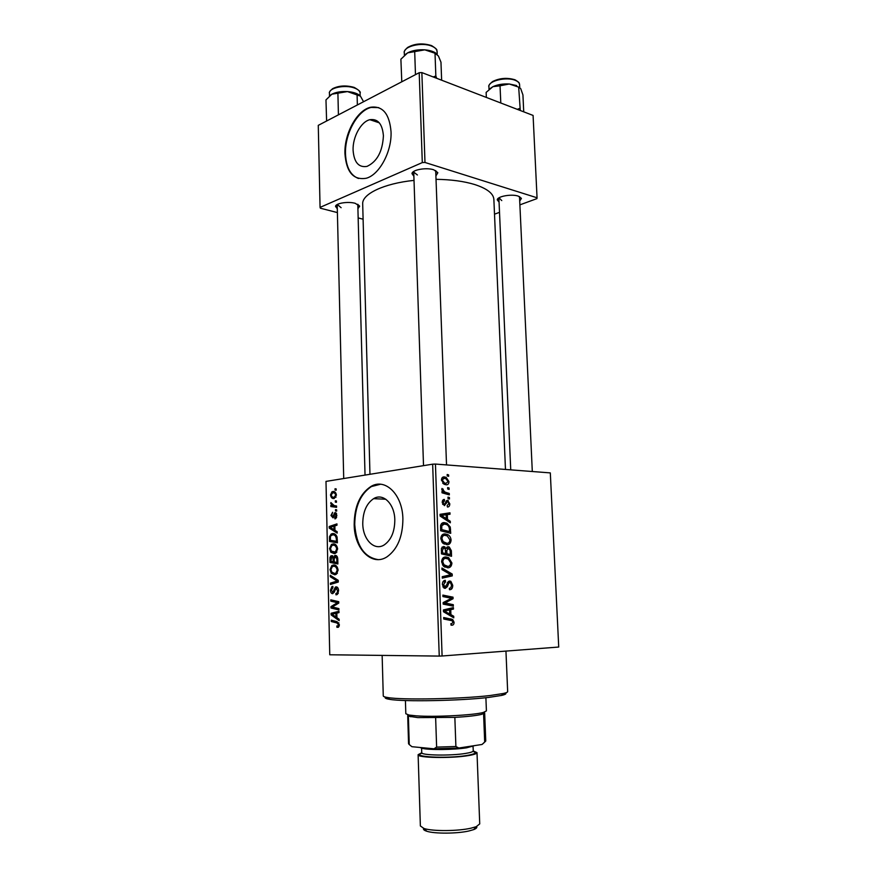 <?xml version="1.0" encoding="UTF-8"?>
<svg xmlns="http://www.w3.org/2000/svg" width="877" height="877" viewBox="0 0 877 877"><rect width="100%" height="100%" fill="white"/><g stroke="black" fill="none" stroke-linecap="round" stroke-linejoin="round"><path stroke-width="1.32" d="M394.814 519.94C394.639 503.847 383.096 492.622 373.613 498.662C366.509 503.508 362.892 511.839 362.76 523.635C362.826 539.618 374.468 551.436 384.356 544.825C391.23 539.881 394.716 531.594 394.814 519.94M402.894 518.932C402.587 494.409 385.069 477.581 370.828 486.538C359.932 493.883 354.385 506.544 354.176 524.534C354.22 548.794 371.947 567.024 387.152 556.731C397.511 549.177 402.762 536.571 402.894 518.932M380.508 484.247L371.399 486.56C360.502 493.904 354.955 506.566 354.747 524.556C356.369 545.626 364.141 557.301 378.042 559.592M337.305 208.748L335.54 206.413C335.617 203.223 348.136 201.239 355.251 203.321L359.658 206.161L358.024 208.529M365.029 475.093L357.794 204.264M413.889 176.321L411.982 173.635C412.047 169.787 426.332 167.233 433.753 169.787L437.831 172.747L436.11 175.564M446.525 464.92L435.705 170.566M499.068 202.105L497.259 199.846C497.226 196.36 511.532 193.773 518.219 196.097L521.42 198.41L519.82 200.877M532.306 471.519L519.502 196.591M505.47 469.447L493.872 199.419C493.466 193.521 487.064 188.555 474.654 184.521C464.032 181.287 451.227 179.555 436.242 179.325M414.032 180.377C383.731 183.468 361.839 194.113 362.694 204.001L369.962 474.293M383.413 135.76C382.394 123.931 377.888 118.57 369.897 119.7C360.94 121.651 352.521 137.207 353.091 150.307C354.056 162.377 358.693 167.737 366.992 166.4C377.121 161.653 382.591 151.436 383.413 135.76M391.032 131.66C389.454 113.758 382.668 105.613 370.653 107.246C356.917 110.14 344.091 133.863 344.946 153.782C346.382 172.221 353.475 180.377 366.235 178.25C379.335 174.874 391.986 151.557 391.032 131.66M378.7 107.619L371.201 107.432C357.465 110.327 344.639 134.038 345.494 153.957C346.141 167.189 350.471 175.367 358.496 178.491M445.088 533.918L447.676 534.586C449.605 535.529 450.745 537.36 451.085 540.046C450.778 543.203 449.408 544.77 446.952 544.727L442.447 542.764L440.78 538.621C441.109 535.343 442.545 533.775 445.088 533.918L443.795 534.049M447.511 519.48L450.274 521.256L450.329 522.802L440.122 516.071L440.057 514.317L449.967 512.804L450.022 514.24L447.336 514.602L447.511 519.48L445.615 519.688M454.067 622.231C454.045 624.15 453.343 625.148 451.962 625.224L451.041 625.148L450.855 623.679L451.732 623.777L452.894 622.199L452.148 620.741L443.729 619.019L443.674 617.529L452.664 619.48L454.067 622.231L452.894 622.253M449.638 581.012L450.844 581.319L452.729 585.332C452.718 588.248 451.644 589.717 449.495 589.728L449.331 588.281L450.789 587.875L451.556 585.255L450.427 582.624L448.925 582.854L447.347 586.669L445.209 588.368L443.992 588.072L442.381 584.499C442.414 581.955 443.345 580.574 445.165 580.344L445.549 581.802L443.565 584.52L445.088 586.91L449.408 581.023M441.942 568.033L452.192 574.04L452.258 575.882L442.293 578.151L442.238 576.682L450.789 574.742L441.997 569.601L441.942 568.033M445.9 556.972L448.64 557.662L451.918 563.023C451.611 566.213 450.23 567.803 447.774 567.814L443.258 565.928L441.591 561.784C441.92 558.474 443.356 556.873 445.9 556.972L445.001 557.038M447.182 474.49L448.596 474.906L448.651 476.321L447.226 475.937L447.182 474.49M442.096 655.996L558.726 647.04L550.317 472.9L435.441 464.065L442.096 655.996L439.245 656.084L432.657 464.174L435.441 464.065M448.103 546.722L449.287 547.04L451.348 550.723L451.545 556.27L441.449 553.88L441.416 548.377L443.63 546.492L446.152 548.432L447.676 546.755M450.921 614.645L453.716 616.246L453.771 617.825L443.466 611.729L443.411 609.932L453.398 607.608L453.453 609.077L450.745 609.658L450.921 614.645L448.498 614.7M447.127 603.409L453.299 604.692L453.354 606.16L443.203 604.121L443.148 602.576L451.556 598.289L442.94 596.59L442.885 595.099L453.025 597.182L453.08 598.717L444.716 603.036L447.127 603.409L443.181 603.551M449.769 503.738C449.791 505.897 449.013 506.994 447.456 507.027L447.138 505.59L448.871 503.628L448.037 501.797L447.084 501.973L444.42 505.645L442.249 502.565C442.216 500.57 442.918 499.517 444.343 499.419L444.518 500.844L443.159 502.674L443.915 504.132L444.792 504.1L446.283 500.942L447.566 500.285L449.769 503.738L448.871 503.847M450.252 527.033L450.712 533.326L440.638 530.76L440.583 525.542C441.295 523.361 442.578 522.385 444.453 522.615L447.018 523.262L450.252 527.033L449.046 527.165M444.365 476.913L446.185 477.384L448.969 481.616C448.838 483.841 447.917 484.904 446.229 484.806L444.2 484.29L441.449 480.026C441.646 477.779 442.611 476.737 444.365 476.913L442.918 477.132M447.654 487.568L449.068 487.985L449.123 489.399L447.698 489.015L447.654 487.568M446.36 492.567L449.265 493.444L449.32 494.88L442.03 492.808L441.986 491.361L443.499 491.811L441.789 489.41L442.008 488.456L444.76 491.953L446.36 492.567L442.83 493.038M447.994 497.138L449.419 497.544L449.473 498.958L448.048 498.596L447.994 497.138M332.942 543.904C335.431 543.641 336.998 545.341 337.634 548.991L335.65 553.244L334.334 553.661L330.826 552.236L329.577 548.596L331.495 544.354L333.83 543.915M334.959 530.355L337.141 531.67L337.174 533.095L329.226 528.107L329.193 526.518L336.954 523.876L336.987 525.202L334.861 525.871L334.959 530.355M339.366 624.753L338.522 627.187L336.943 627.318L336.812 625.981L337.952 625.959L338.434 624.687L336.9 622.944L331.276 621.519L331.243 620.171L337.064 621.64L339.366 624.753M336.176 586.856C337.656 587.009 338.467 588.314 338.588 590.747L337.305 594.474L336.001 594.858L335.869 593.532L337.031 593.126L337.667 590.703L335.869 588.303L334.334 592.096L332.646 593.685C331.298 593.576 330.585 592.424 330.486 590.221L331.879 586.636L332.843 586.373L332.953 587.689L331.396 590.221L332.909 592.249L335.31 587.119L336.176 586.856M330.256 575.279L338.248 580.344L338.292 582.043L330.465 584.466L330.432 583.128L337.13 581.056L330.289 576.704L330.256 575.279M333.413 564.974C335.913 564.755 337.481 566.498 338.116 570.182L336.198 574.369L334.806 574.808L331.298 573.306L330.037 569.622L331.89 565.446L334.016 564.974M335.036 488.763L336.165 488.895L336.187 490.199L335.069 490.1L335.036 488.763M439.245 656.084L329.752 654.779L325.992 481.396L432.657 464.174M335.222 555.404C336.68 555.437 337.524 556.588 337.755 558.857L337.875 563.966L329.982 562.431L329.993 557.432L331.002 555.766L333.677 557.125L335.496 555.404M336.932 617.704L339.136 619.239L339.169 620.686L331.133 614.909L331.089 613.275L338.96 611.28L338.993 612.628L336.834 613.122L336.932 617.704M334.027 607.388L338.895 608.594L338.928 609.943L330.98 608.013L330.947 606.621L337.557 602.696L330.826 601.183L330.793 599.835L338.741 601.677L338.774 603.091L332.153 607.037L334.027 607.388M336.867 515.49L335.694 518.636L334.904 518.866L334.773 517.573L336.154 515.523L335.244 513.911L333.052 517.868L330.969 515.468L332.613 512.278L331.67 515.446L332.482 516.717L335.146 512.606L336.867 515.49M337.075 537.031L337.393 542.808L329.522 541.449L329.511 536.691L331.155 534.027L332.536 533.589C334.532 533.304 336.034 534.444 337.075 537.031M332.8 491.526C334.696 491.164 335.902 492.348 336.406 495.067L334.203 498.498C332.24 498.892 331.002 497.697 330.508 494.902L331.945 491.811L334.104 491.591M335.31 500.811L336.439 500.964L336.461 502.269L335.343 502.148L335.31 500.811M334.258 505.645L336.549 505.996L336.582 507.323L330.87 506.555L330.837 505.229L332.021 505.404L330.881 502.554L334.258 505.645M335.507 509.636L336.636 509.789L336.669 511.094L335.54 510.973L335.507 509.636M494.507 214.185L499.506 212.344M520.006 204.823L536.921 198.619L537.053 197.785L533.084 115.435L421.859 72.583L424.983 162.464L537.053 197.785M419.206 72.703L318.274 125.356L320.061 207.389L422.297 162.585L419.206 72.703L421.859 72.583M320.061 207.389L320.379 208.2L337.393 212.585M358.265 217.956L363.1 219.206M424.983 162.464L422.297 162.585M337.316 204.484L341.12 207.696M498.991 197.807L501.765 200.581M413.944 171.311L413.747 172.122L417.397 174.983M336.187 490.155L335.069 490.1M337.853 562.848L329.982 562.431M330.991 557.443L329.993 557.432M334.51 557.125L333.677 557.125M330.87 561.28L333.315 561.751L332.898 557.487L331.791 556.851L330.87 561.28M334.236 561.751L333.315 561.751M333.578 556.862L332.01 556.851M334.323 557.487L332.898 557.487M334.236 561.927L336.911 562.442L336.79 558.66L335.233 556.72L334.181 559.131L334.236 561.927M337.842 562.442L336.911 562.442M337.25 556.731L335.42 556.72M337.755 558.66L336.79 558.66M333.293 573.284L331.298 573.306M338.116 570.149L337.196 570.16C336.593 567.364 335.321 566.071 333.359 566.301L332.295 566.63L330.947 569.59L330.037 569.622M330.947 569.59L331.879 572.221L334.817 573.481L335.836 573.163L337.196 570.16M337.185 573.459L334.817 573.481M335.025 583.052L330.432 583.128M338.27 581.034L337.13 581.056M332.46 576.682L330.289 576.704M338.149 593.477L336.132 593.521M338.303 593.104L337.031 593.126M338.588 590.692L337.667 590.703M338.018 588.138L336.275 588.182M331.396 590.199L330.486 590.221M334.225 592.326L332.569 592.359M334.444 591.8L333.26 591.832M338.423 627.252L336.943 627.318M339.256 626.003L337.502 626.09M339.366 624.643L338.434 624.687M335.803 621.311L331.276 621.519M332.964 614.832L331.133 614.909M335.913 613.341L331.977 614.251L335.99 616.991L335.913 613.341L336.801 613.056L331.089 613.275M336.801 613.056L338.982 612.508M336.921 616.948L335.99 616.991M335.891 607.849L330.98 608.013M333.172 606.544L330.947 606.621M338.763 602.652L337.557 602.696M338.752 602.192L335.463 602.291M335.946 601.03L330.826 601.183M336.527 517.627L334.773 517.573M336.867 515.544L336.154 515.523M336.647 513.955L335.431 513.911M331.681 515.49L330.969 515.468M333.863 516.761L332.482 516.717M333.929 516.553L332.942 516.531M336.45 513.483L334.126 513.396M331.517 528.162L329.226 528.107M332.679 526.606L329.193 526.518M331.67 528.261L334.027 529.73L333.951 526.156L330.059 527.395L331.67 528.261M334.948 529.752L334.027 529.73M334.861 526.178L333.951 526.156M337.371 541.898L329.522 541.449M337.316 539.629L336.395 539.618C336.11 536.154 334.817 534.586 332.515 534.904L329.511 536.691M333.611 533.611L332.536 533.589M330.454 536.713L330.399 540.287L336.439 541.306L336.395 539.618M337.36 541.328L336.439 541.306M333.074 552.247L330.826 552.236M330.486 548.607L329.577 548.596M331.407 551.151L335.31 552.028L336.713 548.98C336.11 546.218 334.839 544.957 332.887 545.22L331.868 545.549L330.486 548.553L331.407 551.151M336.636 552.357L334.334 552.346M337.634 548.991L336.713 548.98M331.221 494.935L330.508 494.902M331.221 494.858C331.703 496.755 332.668 497.533 334.093 497.204L335.694 495.154C335.167 493.323 334.214 492.545 332.832 492.83L331.221 494.858M335.902 497.292L334.093 497.204M336.406 495.198L335.694 495.154M336.461 502.203L335.343 502.148M336.571 506.785L330.87 506.555M336.516 506.774L336.494 505.996M333.37 505.459L332.021 505.404M331.616 503.508L330.706 503.464M336.669 511.017L335.54 510.973M447.204 475.126L448.596 474.906M450.164 550.822L451.348 550.723M444.99 548.52L446.152 548.432M441.405 552.784L445.735 553.442L441.482 553.891M441.317 550.307L442.49 550.208L442.578 552.696M445.735 553.442L445.154 548.739L443.729 547.928L442.49 550.208M441.493 548.125L443.466 547.961M446.919 553.727L450.318 554.538L450.12 550.416L448.125 548.158L446.81 550.668L446.919 553.727L442.337 554.089M445.735 554.889L450.318 554.538M445.637 550.767L446.81 550.668M446.185 548.322L447.796 548.18M450.756 563.111L451.918 563.023M445.637 566.509L444.979 567.211M443.006 557.969L443.948 558.561M443.751 566.399L444.486 565.797M443.992 564.777L447.774 566.367C449.528 566.367 450.515 565.216 450.756 562.924L448.268 559.055L445.845 558.419C444.047 558.364 443.028 559.493 442.775 561.828L443.992 564.777L442.479 564.887M444.025 566.619L447.774 566.367M441.602 561.916L442.775 561.828M449.758 574.183L452.192 574.04M446.788 575.597L446.81 576.211L452.258 575.882M446.81 576.211L442.26 577.241M451.556 585.387L452.729 585.332M447.402 582.591L449.78 582.46M447.248 582.942L448.925 582.854M445.615 586.757L447.347 586.669M444.792 580.388L445.384 580.355M442.852 581.933L445.319 581.802M442.392 584.586L443.565 584.52M443.006 587.02L445.088 586.91M450.866 623.788L451.732 623.777M443.718 618.691L451.129 618.932M445.648 619.052L447.336 619.699M451.206 616.301L453.716 616.246M447.972 608.868L453.453 609.077M447.983 609.241L445.264 609.811L450.745 609.658M443.444 611.017L449.726 613.889L449.583 609.91L443.422 610.228M447.237 613.955L449.726 613.889M449.583 609.91L444.551 610.984M443.192 603.924L447.829 604.878L453.299 604.692M442.94 596.459L447.555 597.401L453.025 597.182M450.197 598.827L453.08 598.717M444.343 601.929L447.423 601.819M443.17 603.091L444.716 603.036M445.779 501.951L447.445 501.743M445.691 502.148L447.084 501.973M443.718 499.495L444.343 499.419M442.37 501.118L444.091 500.899M442.26 502.784L443.159 502.674M442.688 504.407L444.211 504.209M448.311 521.464L450.274 521.256M444.584 513.626L444.628 514.854L450.022 514.24M444.628 514.854L447.336 514.602M440.101 515.555L441.602 515.632L446.316 518.658L446.174 514.755L440.101 515.479M444.376 518.866L446.316 518.658M446.174 514.755L441.197 515.435M449.408 529.368L450.57 529.248M443.006 522.769L444.453 522.615M441.405 523.733L442.337 524.271M441.767 529.609L449.495 531.572L449.43 529.741C449.397 527.198 448.498 525.498 446.722 524.621L444.442 524.04L441.8 525.707L441.767 529.609L440.594 529.719M445.428 531.977L449.495 531.572M440.539 525.838L441.8 525.707M449.923 540.155L451.085 540.046M444.924 543.466L444.321 544.157M442.052 535.003L442.973 535.551M443.082 543.378L443.773 542.753M443.181 541.646L446.952 543.291C448.695 543.323 449.693 542.205 449.923 539.925L447.281 535.946L445.023 535.354C443.236 535.266 442.205 536.373 441.964 538.686L443.181 541.646L441.701 541.778M443.389 543.608L446.952 543.291M440.791 538.796L441.964 538.686M448.07 481.747L448.969 481.616M442.359 480.147L444.431 482.953L446.064 483.38L448.07 481.55L445.9 478.732L444.409 478.327L441.471 480.278M443.356 483.764L446.064 483.38M447.676 488.171L449.068 487.985M445.856 493.894L449.265 493.444M442.008 492.008L443.499 491.811M441.789 489.278L443.17 489.092M441.887 489.936L442.962 489.794M448.015 497.719L449.419 497.544M505.415 692.951C506.709 693.707 505.415 694.529 501.567 695.428L488.697 697.412C460.655 700.811 403.31 701.874 389.618 699.342C385.716 698.706 384.367 697.971 385.606 697.138M382.142 655.404L383.271 695.932C383.293 696.546 384.817 697.083 387.831 697.555C401.874 700.109 461.083 698.991 489.98 695.538L503.223 693.521C506.204 692.841 507.684 692.205 507.662 691.591L505.952 651.096M326.606 121.015L325.97 99.89L331.846 94.212L347.456 91.581L360.425 96.119L363.571 101.732M357.367 104.966L357.092 94.694M338.423 114.734L337.908 93.4M359.647 95.363C356.994 93.28 352.938 92.019 347.456 91.581C341.142 91.263 335.935 92.14 331.846 94.212L329.938 95.527M436.68 78.283L435.847 75.992L433.227 76.957M401.787 81.791L400.888 59.197L407.662 52.85L424.786 49.836L435.014 53.245L438.423 55.996L440.967 62.19L441.635 80.202M435.847 75.992L435.014 53.245M415.468 74.523L414.7 51.699M436.505 53.618C433.874 51.557 429.971 50.296 424.786 49.836C418.077 49.441 412.365 50.449 407.662 52.85L405.174 54.582M520.28 110.502L518.669 87.119L520.708 88.621L522.933 94.946L523.722 111.839M519.666 108.43L517.277 109.351M500.8 103.004L500.033 85.803L509.263 83.995L518.669 87.119M486.351 97.435L486.132 92.392L492.94 86.659L500.033 85.803M516.652 85.551L509.263 83.995C503.091 83.655 497.654 84.543 492.94 86.659L489.278 89.147M405.415 700.526L405.821 713.725L408.989 715.051L416.246 715.84C434.477 717.222 473.723 715.215 483.337 712.453L486.417 710.907L485.891 697.719M483.961 742.819L482.032 744.474L485.759 741.043L484.652 712.837L481.692 714.338C476.463 715.621 467.507 716.641 454.845 717.397L417.693 717.594L408.386 716.169L409.252 744.551L411.905 746.7L433.972 748.805L436.625 747.116L455.897 746.513L458.814 748.026L433.972 748.805M410.239 716.29L408.386 716.169M484.696 742.161L483.578 713.735L482.054 713.933M482.032 744.474L458.814 748.026M454.845 717.397L455.897 746.513M435.65 718.011L436.625 747.116M407.706 715.522L408.561 743.74L409.252 744.551M476.682 826.496C477.307 827.526 476.31 828.568 473.679 829.609L468.954 830.968C457.246 833.72 434.499 833.852 426.792 831.243C424.106 830.387 423.032 829.423 423.58 828.348M421.749 752.74L418.121 754.68L420.368 825.97L424.062 828.513C432.58 831.374 457.947 831.221 470.96 828.184L476.211 826.693L479.73 823.898L477 752.63L473.229 750.942M474.6 745.614L466.652 747.796C454.001 749.846 429.193 750.142 422.221 748.344L419.951 747.467M418.121 754.68C416.838 757.86 451.129 758.561 468.252 755.612C474.008 754.658 476.924 753.661 477 752.63M330.815 559.197L329.905 559.197M334.192 559.603L333.271 559.603M337.788 559.964L336.856 559.964M338.281 581.572L335.08 581.626M337.766 580.037L335.507 580.07M335.178 589.476L334.027 589.497M338.884 622.856L336.9 622.944M336.242 604.692L333.874 604.768M338.325 603.365L336.023 603.442M334.29 515.413L333.424 515.391M330.355 538.325L329.445 538.314M446.525 584.981L448.015 584.904M444.168 612.146L446.667 612.069M443.433 610.622L447.062 610.513M445.198 503.464L446.448 503.31M441.339 516.871L443.291 516.652M441.361 515.424L443.685 515.161M440.528 527.636L441.701 527.515M354.275 87.459C359.011 90.145 360.951 92.019 360.085 93.072C359.932 91.033 358.057 89.344 354.451 88.007C345.11 84.378 328.711 87.832 329.445 93.192C328.864 92.469 329.927 90.967 332.613 88.687C338.774 85.606 345.867 85.157 353.913 87.327M431.736 45.692C439.256 50.504 435.924 49.857 437.119 51.568C436.965 49.419 435.222 47.632 431.89 46.207C422.122 41.8 403.387 46.273 404.297 52.686C403.683 51.907 404.768 50.175 407.575 47.49C414.536 43.543 422.44 42.885 431.287 45.505M515.314 79.95C520.861 83.381 518.735 83.172 519.601 84.63C519.48 82.942 518.099 81.55 515.468 80.432C506.676 76.42 487.963 80.892 488.917 86.67L489.026 89.377M472.911 751.392C477.187 752.674 475.191 754.034 466.937 755.481C446.919 758.912 409.438 756.84 422.111 753.157M421.585 747.697L421.738 752.641C420.642 755.393 450.57 755.974 465.555 753.431C470.609 752.609 473.174 751.742 473.24 750.844L473.054 745.899M385.803 499.232L373.613 498.662M371.399 486.56L370.828 486.538M357.893 204.56L359.658 206.161M435.913 171.092L437.831 172.747M519.633 196.908L521.42 198.41M447.84 501.732L447.796 500.307L447.84 501.732M379.324 122.846L369.897 119.7M371.201 107.432L370.653 107.246M337.207 204.801L335.54 206.413M498.892 198.147L497.259 199.846M413.769 171.848L411.982 173.635M331.002 555.766L332.745 555.777M334.597 555.601L336.165 555.601M331.89 565.446L335.54 565.424M335.836 573.163L337.404 573.152M336.79 593.312L338.237 593.28M331.879 586.636L332.865 586.614M332.909 592.249L334.269 592.227M335.31 587.119L337.097 587.086M337.952 625.959L339.278 625.893M334.323 604.472L336.702 604.396M335.376 517.386L336.604 517.43M332.822 516.608L333.907 516.641M334.74 512.749L335.869 512.782M331.155 534.027L334.937 534.104M331.495 544.354L335.222 544.398M335.31 552.028L336.867 552.039M331.945 491.811L334.893 491.953M334.784 496.985L336.023 497.04M444.836 546.788L442.14 547.029M449.287 547.04L446.766 547.248M448.64 557.662L443.203 558.079M445.187 565.742L443.225 565.884M444.496 586.757L442.907 586.845M450.844 581.319L448.246 581.462M452.664 619.48L447.182 619.59M443.915 504.132L442.633 504.297M448.213 500.449L446.514 500.668M441.602 515.632L440.111 515.797M447.018 523.262L441.613 523.832M447.676 534.586L442.26 535.102M444.486 542.699L442.545 542.863M446.185 477.384L441.931 478.009M444.431 482.953L442.721 483.194M444.76 491.953L442.019 492.326M389.618 699.342L387.831 697.555M501.567 695.428L503.223 693.521M329.445 93.192L329.5 95.911M360.085 93.072L360.151 95.834M343.718 478.535L337.217 204.999M413.747 172.122L423.514 465.643M404.297 52.686L404.385 55.284M437.119 51.568L437.217 54.242M510.732 469.853L498.903 198.345M519.601 84.63L519.721 87.338M488.917 86.67C488.16 86.001 489.377 84.291 492.578 81.55C499.66 78.064 507.081 77.461 514.865 79.752M481.692 714.338L483.337 712.453M410.765 716.816L408.989 715.051M426.792 831.243L424.062 828.513M422.221 748.344L421.497 747.61M472.462 746.59L473.109 745.845M473.679 829.609L476.211 826.693"/></g></svg>
